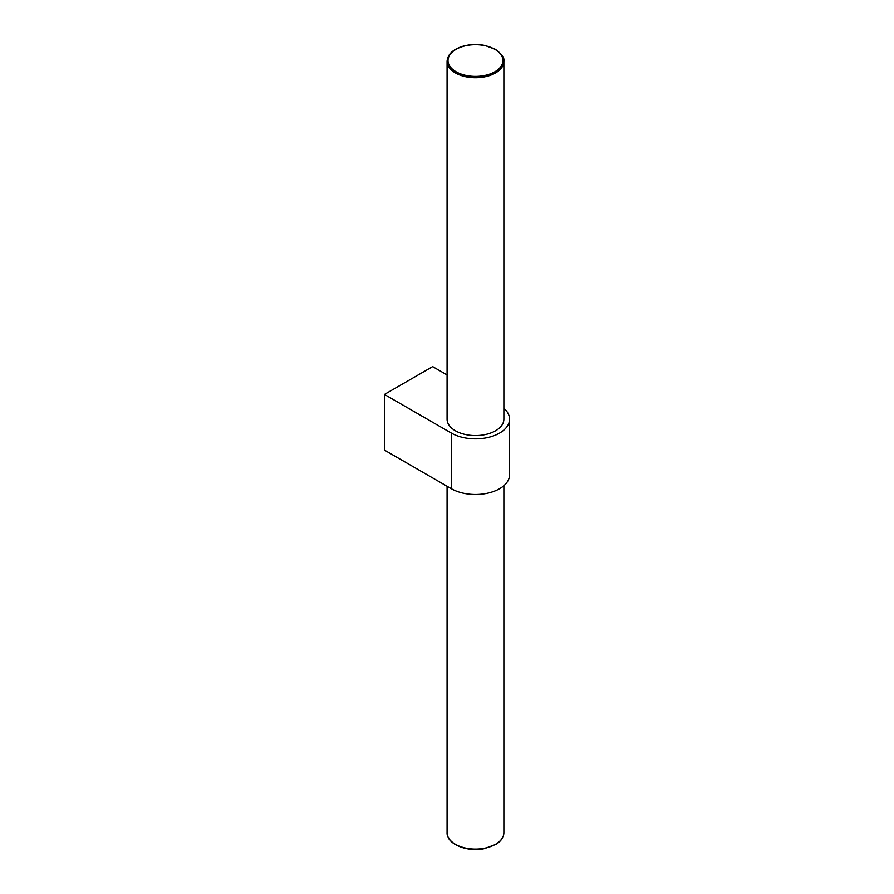 <?xml version="1.0" encoding="UTF-8"?>
<svg xmlns="http://www.w3.org/2000/svg" width="894" height="894" viewBox="0 0 894 894"><rect width="100%" height="100%" fill="white"/><g stroke="black" fill="none" stroke-linecap="round" stroke-linejoin="round"><path stroke-width="1.34" d="M447.078 374.955L432.64 366.618L384.442 394.444L384.442 450.095L451.381 488.739A34.073 19.679 0 0 0 488.515 492.996A34.073 19.679 0 0 0 509.558 474.826L509.558 419.174A34.073 19.679 0 0 0 503.87 408.301M384.442 394.444L451.381 433.087A34.073 19.679 0 0 0 488.515 437.356A34.073 19.679 0 0 0 509.558 419.174M447.078 419.174A28.396 16.394 0 0 0 455.392 430.774A28.396 16.394 0 0 0 486.347 434.328A28.396 16.394 0 0 0 503.87 419.174L503.87 61.317A28.396 16.394 180 0 1 475.474 77.722A28.396 16.394 180 0 1 447.078 61.317L447.078 419.174M451.381 433.087L451.381 488.739M503.87 485.699L503.87 832.683A28.396 16.394 180 0 1 475.474 849.076A28.396 16.394 180 0 1 447.078 832.683L447.078 486.258M494.885 49.338A27.457 15.846 180 0 1 482.581 75.856A27.457 15.846 180 0 1 448.956 56.445A27.457 15.846 180 0 1 494.885 49.338M503.87 832.683C503.735 837.231 501.121 841.098 496.047 844.294L484.291 848.652C466.981 852.34 446.531 844.014 447.078 832.683M503.87 61.317C504.708 58.099 501.869 54.087 495.365 49.293L484.872 45.46C477.016 43.94 469.395 44.287 462.03 46.51C452.543 49.695 447.548 54.635 447.078 61.317"/></g></svg>

